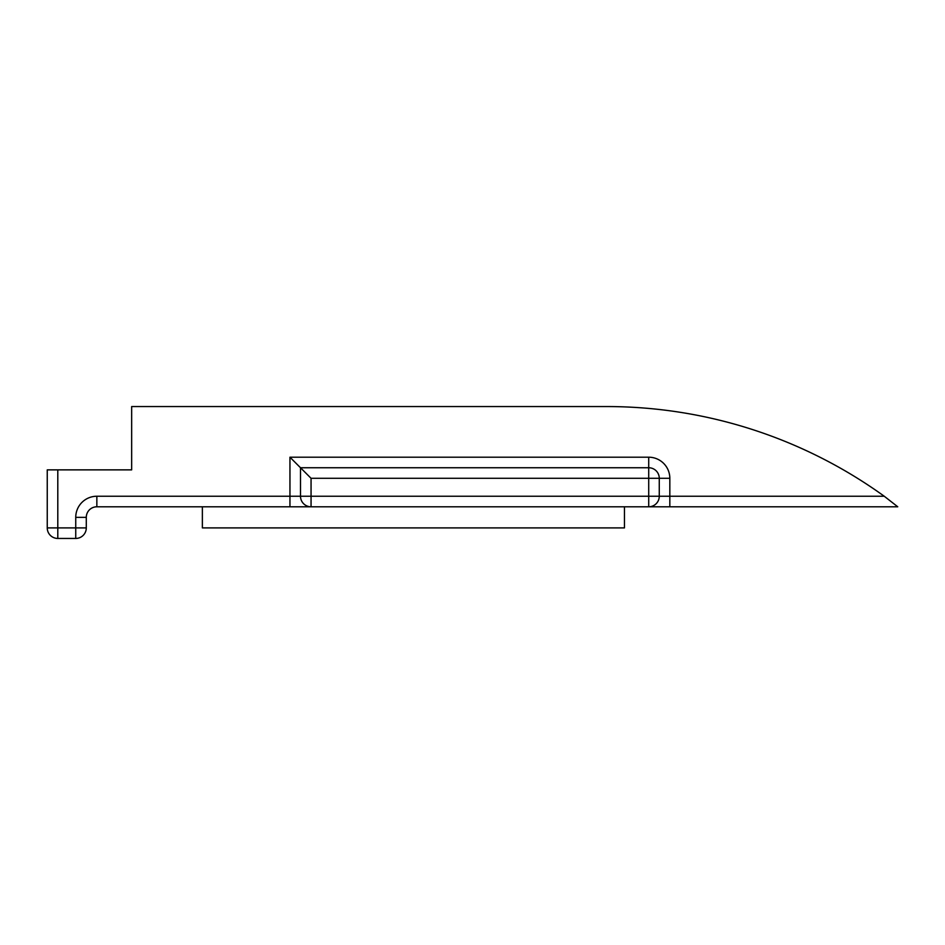 <?xml version="1.0" encoding="UTF-8"?>
<svg xmlns="http://www.w3.org/2000/svg" width="945" height="945" viewBox="0 0 945 945"><rect width="100%" height="100%" fill="white"/><g stroke="black" fill="none" stroke-linecap="round" stroke-linejoin="round"><path stroke-width="1.42" d="M884.248 496.243L897.75 506.792L648.719 506.792L669.828 506.792L669.828 496.243L884.248 496.243A474.851 474.851 0 0 0 606.513 406.551L131.662 406.551L131.662 469.866L57.799 469.866L57.799 527.901L75.742 527.901L75.742 517.352L86.29 517.352L86.29 527.901A10.549 10.549 0 0 1 75.742 538.449L57.799 538.449A10.549 10.549 0 0 1 47.25 527.901L47.25 469.866L57.799 469.866M659.267 496.243L648.719 496.243L648.719 506.792A10.549 10.549 0 0 0 659.267 496.243A10.549 10.549 0 0 1 648.719 506.792L311.059 506.792A10.549 10.549 0 0 1 300.498 496.243L300.498 467.751L648.719 467.751A10.549 10.549 0 0 1 659.267 478.3L659.267 496.243L669.828 496.243L669.828 478.3A21.109 21.109 0 0 0 648.719 457.203L289.95 457.203L311.059 478.3L311.059 496.243L648.719 496.243L648.719 478.3L311.059 478.3M96.851 506.792L96.851 496.243L289.95 496.243L289.95 506.792L311.059 506.792L96.851 506.792A10.549 10.549 0 0 0 86.29 517.352M624.456 506.792L624.456 527.901L202.372 527.901L202.372 506.792M96.851 496.243A21.109 21.109 0 0 0 75.742 517.352M311.059 506.792L311.059 496.243L289.95 496.243L289.95 457.203M669.828 478.3L648.719 478.3L648.719 457.203M57.799 538.449L57.799 527.901L47.25 527.901M86.29 527.901L75.742 527.901L75.742 538.449"/></g></svg>
